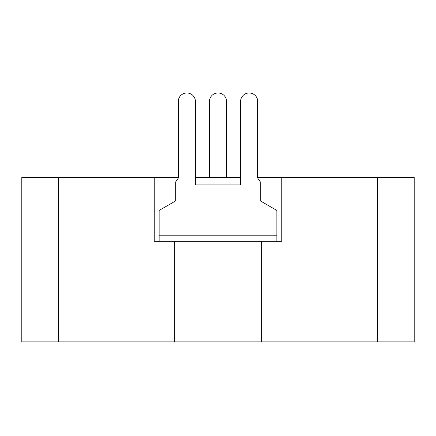 <?xml version="1.0" encoding="UTF-8"?>
<svg xmlns="http://www.w3.org/2000/svg" width="436" height="436" viewBox="0 0 436 436"><rect width="100%" height="100%" fill="white"/><g stroke="black" fill="none" stroke-linecap="round" stroke-linejoin="round"><path stroke-width="0.65" d="M178.27 177.572L154.235 177.572L154.235 241.337L174.345 241.337L174.345 341.889L21.8 341.889L21.8 177.572L58.588 177.572L58.588 341.889M377.413 177.572L377.413 341.889L414.2 341.889L414.2 177.572L281.765 177.572L281.765 241.337L261.655 241.337L261.655 341.889L174.345 341.889M154.235 177.572L58.588 177.572M281.765 177.572L257.731 177.572M240.563 177.572L195.437 177.572M377.413 341.889L261.655 341.889M276.86 241.337L276.86 210.43L260.303 200.871L260.303 181.861L257.731 178.182L257.731 101.544A8.584 8.584 0 0 0 249.147 92.961A8.584 8.584 0 0 0 240.563 101.544L240.563 184.929L195.437 184.929L195.437 101.544A8.584 8.584 0 0 0 186.853 92.961A8.584 8.584 0 0 0 178.27 101.544L178.27 178.182L175.697 181.861L175.697 200.871L159.14 210.43L159.14 241.337M261.655 241.337L174.345 241.337M209.416 177.572L209.416 101.544A8.584 8.584 0 0 1 218 92.961A8.584 8.584 0 0 1 226.584 101.544L226.584 177.572M276.86 235.206L159.14 235.206"/></g></svg>
